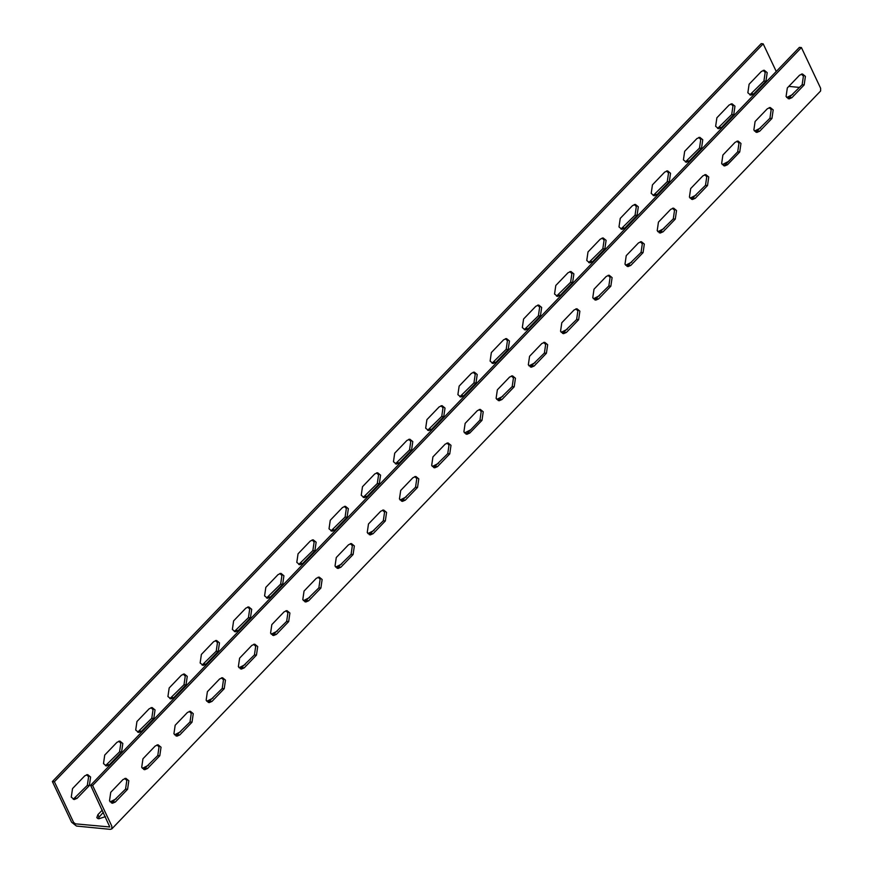 <?xml version="1.0" encoding="UTF-8"?>
<svg xmlns="http://www.w3.org/2000/svg" width="873" height="873" viewBox="0 0 873 873"><rect width="100%" height="100%" fill="white"/><g stroke="black" fill="none" stroke-linecap="round" stroke-linejoin="round"><path stroke-width="1.31" d="M92.603 785.482L801.414 47.568L799.395 47.371L90.596 785.285L109.802 826.971L75.438 823.85L73.605 822.399L54.388 781.75L763.188 43.846L761.18 43.65L52.38 781.553L71.586 822.202L76.475 826.054L110.271 829.35L111.809 828.903L111.82 826.131L92.603 785.482L90.596 785.285M111.809 828.903L820.62 90.988L820.62 88.228L801.414 47.568M653.168 195.519L667.278 181.628L668.522 173.072L666.557 170.955M202.11 665.095L216.22 651.203L217.464 642.648L215.5 640.531M643.074 252.624L630.83 265.37L627.938 266.603L624.992 264.203L626.236 255.658L638.479 242.912L641.371 241.679L644.318 244.08L643.074 252.624L641.055 252.428L642.31 243.883L640.346 241.756M771.939 118.466L759.706 131.212L756.815 132.434L753.857 130.033L755.101 121.489L767.345 108.743L770.237 107.51L773.194 109.911L771.939 118.466L769.931 118.27L771.175 109.714L769.222 107.597M155.198 746.022L158.089 744.8L161.036 747.201L159.792 755.745L147.548 768.491L144.656 769.724L141.71 767.323L142.954 758.768L155.198 746.022M524.291 329.678L538.401 315.786L539.645 307.241L537.692 305.114M578.635 319.714L566.391 332.46L563.5 333.682L560.553 331.282L561.797 322.737L574.041 309.991L576.933 308.758L579.879 311.159L578.635 319.714L576.627 319.518L577.871 310.963L575.907 308.846M427.639 430.302L441.749 416.41L442.993 407.866L441.029 405.738M787.326 87.944L799.57 75.198L802.462 73.976L805.408 76.377L804.164 84.921L791.92 97.667L789.028 98.9L786.082 96.499L787.326 87.944M234.324 631.55L248.434 617.658L249.689 609.114L247.725 606.986M685.381 161.974L699.491 148.083L700.746 139.538L698.782 137.41M449.759 453.873L437.515 466.619L434.623 467.852L431.677 465.451L432.921 456.895L445.165 444.161L448.056 442.927L451.003 445.328L449.759 453.873L447.751 453.676L448.995 445.132L447.031 443.004M73.234 799.264L87.344 785.362L88.588 776.817L86.634 774.689M620.943 229.053L635.064 215.162L636.308 206.617L634.344 204.489M658.449 222.113L670.693 209.367L673.585 208.134L676.531 210.535L675.287 219.09L663.044 231.836L660.152 233.058L657.205 230.658L658.449 222.113M588.729 262.598L602.839 248.707L604.083 240.162L602.13 238.034M492.077 363.223L506.187 349.331L507.431 340.776L505.467 338.659M541.817 343.536L544.708 342.303L547.666 344.704L546.411 353.249L534.178 365.994L531.286 367.227L528.329 364.827L529.573 356.282L541.817 343.536M459.853 396.768L473.963 382.876L475.218 374.321L473.253 372.204M717.606 128.44L731.716 114.538L732.96 105.993L730.996 103.865M395.414 463.847L409.535 449.955L410.779 441.4L408.815 439.283M105.458 765.719L119.568 751.828L120.812 743.272L118.848 741.155M727.482 164.746L724.59 165.979L721.644 163.578L722.888 155.034L735.131 142.288L738.023 141.055L740.97 143.456L739.726 152L727.482 164.746L725.474 164.55L737.718 151.804L738.962 143.259L736.998 141.142M122.984 779.567L125.876 778.334L128.822 780.735L127.578 789.29L115.334 802.036L112.442 803.258L109.496 800.857L110.74 792.313L122.984 779.567M187.422 712.488L190.314 711.255L193.26 713.656L192.016 722.211L179.773 734.946L176.881 736.179L173.923 733.778L175.178 725.234L187.422 712.488M103.352 812.272L97.82 818.579M284.074 611.864L286.966 610.631L289.912 613.032L288.668 621.587L276.425 634.333L273.533 635.555L270.586 633.154L271.83 624.61L284.074 611.864M137.672 732.174L151.782 718.283L153.026 709.738L151.062 707.61M556.516 296.143L570.626 282.252L571.87 273.696L569.905 271.579M610.849 286.169L598.605 298.915L595.713 300.148L592.767 297.748L594.011 289.192L606.255 276.446L609.147 275.224L612.104 277.625L610.849 286.169L608.841 285.973L610.085 277.428L608.121 275.301M251.85 645.398L254.741 644.176L257.699 646.577L256.455 655.121L244.211 667.867L241.319 669.1L238.362 666.699L239.617 658.144L251.85 645.398M749.82 94.895L763.93 81.003L765.185 72.448L763.22 70.331M469.739 433.084L466.848 434.307L463.89 431.906L465.145 423.361L477.389 410.616L480.27 409.382L483.227 411.783L481.983 420.339L469.739 433.084L467.721 432.888L479.964 420.142L481.209 411.587L479.255 409.47M690.674 188.568L702.918 175.822L705.799 174.6L708.756 177.001L707.512 185.545L695.268 198.291L692.376 199.524L689.419 197.123L690.674 188.568M304.044 591.065L316.288 578.319L319.18 577.097L322.137 579.486L320.882 588.042L308.638 600.788L305.757 602.01L302.8 599.62L304.044 591.065M207.392 691.689L219.636 678.943L222.528 677.721L225.474 680.111L224.23 688.666L211.986 701.412L209.094 702.634L206.148 700.244L207.392 691.689M266.549 598.016L280.659 584.124L281.903 575.569L279.938 573.452M336.269 557.52L348.513 544.774L351.404 543.552L354.351 545.952L353.107 554.497L340.863 567.243L337.971 568.476L335.025 566.075L336.269 557.52M298.762 564.471L312.872 550.579L314.116 542.024L312.163 539.907M368.482 523.986L380.726 511.24L383.618 510.007L386.575 512.407L385.32 520.963L373.077 533.709L370.185 534.931L367.238 532.53L368.482 523.986M169.886 698.64L184.007 684.738L185.251 676.193L183.286 674.065M330.987 530.926L345.097 517.034L346.341 508.49L344.377 506.362M509.603 377.071L512.495 375.848L515.441 378.238L514.197 386.794L501.953 399.539L499.061 400.772L496.115 398.372L497.359 389.816L509.603 377.071M400.707 490.44L412.951 477.695L415.843 476.472L418.789 478.862L417.545 487.418L405.301 500.164L402.409 501.386L399.452 498.996L400.707 490.44M363.201 497.392L377.311 483.5L378.555 474.945L376.601 472.828M799.548 87.431L788.821 86.383M776.25 71.477L763.188 43.846M105.426 816.659L98.78 818.787L96.794 817.706L97.896 814.662L102.305 810.068M110.14 801.916L116.284 798.751M142.364 768.371L148.508 765.206M786.726 97.547L792.87 94.382M754.512 131.092L760.656 127.927M722.287 164.637L728.442 161.472M690.074 198.171L696.218 195.006M657.849 231.716L664.004 228.551M625.635 265.25L631.779 262.096M593.422 298.795L599.565 295.631M561.197 332.34L567.341 329.176M528.983 365.874L535.127 362.71M496.759 399.419L502.903 396.255M464.545 432.964L470.689 429.8M432.321 466.498L438.475 463.334M400.107 500.043L406.251 496.879M367.893 533.589L374.037 530.424M335.669 567.123L341.812 563.958M303.455 600.668L309.599 597.503M271.23 634.213L277.374 631.048M239.016 667.747L245.16 664.582M206.792 701.292L212.947 698.127M174.578 734.837L180.722 731.672M753.705 93.946L750.813 95.168L747.855 92.767L749.11 84.223L761.354 71.477L764.235 70.244L767.192 72.645L765.948 81.2L753.705 93.946L751.686 93.749M788.035 98.616L802.156 84.725L803.4 76.18L801.436 74.052M721.48 127.48L718.588 128.713L715.642 126.312L716.886 117.768L729.13 105.022L732.021 103.789L734.968 106.19L733.724 114.734L721.48 127.48L719.472 127.283M755.822 132.161L769.931 118.27M689.266 161.025L686.374 162.258L683.428 159.857L684.672 151.302L696.916 138.556L699.808 137.334L702.754 139.735L701.51 148.279L689.266 161.025L687.258 160.828M723.608 165.706L725.474 164.55M657.042 194.57L654.15 195.792L651.203 193.391L652.447 184.847L664.691 172.101L667.583 170.868L670.54 173.269L669.285 181.824L657.042 194.57L655.034 194.373M691.383 199.24L705.493 185.349L706.748 176.804L704.784 174.676M624.828 228.104L621.936 229.337L618.99 226.936L620.234 218.392L632.478 205.646L635.369 204.413L638.316 206.814L637.072 215.358L624.828 228.104L622.82 227.908M659.17 232.785L673.279 218.894L674.523 210.338L672.559 208.221M592.614 261.649L589.722 262.882L586.765 260.481L588.009 251.926L600.253 239.18L603.145 237.958L606.102 240.348L604.847 248.903L592.614 261.649L590.595 261.453M626.945 266.33L641.055 252.428M568.039 272.725L570.931 271.492L573.877 273.893L572.633 282.448L560.39 295.194L557.498 296.416L554.551 294.015L555.795 285.471L568.039 272.725M594.731 299.865L608.841 285.973M535.826 306.259L538.706 305.037L541.664 307.438L540.42 315.982L528.176 328.728L525.284 329.961L522.327 327.561L523.582 319.005L535.826 306.259M562.507 333.41L576.627 319.518M503.601 339.804L506.493 338.582L509.439 340.972L508.195 349.527L495.951 362.273L493.059 363.495L490.113 361.106L491.357 352.55L503.601 339.804M530.293 366.955L544.403 353.052L545.647 344.508L543.693 342.38M471.387 373.349L474.279 372.116L477.225 374.517L475.981 383.072L463.738 395.818L460.846 397.04L457.889 394.64L459.143 386.095L471.387 373.349M498.079 400.489L512.189 386.597L513.433 378.053L511.469 375.925M439.163 406.883L442.054 405.661L445.012 408.062L443.757 416.607L431.513 429.352L428.621 430.585L425.675 428.185L426.919 419.629L439.163 406.883M465.855 434.034L467.721 432.888M406.949 440.429L409.841 439.206L412.787 441.596L411.543 450.152L399.299 462.897L396.407 464.12L393.461 461.73L394.705 453.174L406.949 440.429M433.641 467.568L447.751 453.676M374.724 473.974L377.616 472.74L380.573 475.141L379.319 483.697L367.086 496.442L364.194 497.665L361.236 495.264L362.481 486.719L374.724 473.974M401.416 501.113L415.526 487.221L416.781 478.666L414.817 476.549M342.511 507.508L345.402 506.285L348.349 508.686L347.105 517.231L334.861 529.976L331.969 531.21L329.023 528.809L330.267 520.253L342.511 507.508M369.203 534.658L383.312 520.766L384.556 512.211L382.592 510.094M310.286 541.053L313.178 539.82L316.135 542.22L314.891 550.776L302.647 563.521L299.755 564.744L296.798 562.354L298.053 553.798L310.286 541.053M336.978 568.192L351.099 554.3L352.343 545.756L350.379 543.628M278.072 574.598L280.964 573.365L283.911 575.765L282.666 584.31L270.423 597.056L267.531 598.289L264.584 595.888L265.829 587.343L278.072 574.598M304.764 601.737L318.874 587.845L320.118 579.29L318.165 577.173M245.859 608.132L248.75 606.91L251.697 609.31L250.453 617.855L238.209 630.601L235.317 631.834L232.36 629.433L233.615 620.878L245.859 608.132M272.551 635.282L286.66 621.39L287.904 612.835L285.94 610.718M213.634 641.677L216.526 640.444L219.472 642.844L218.228 651.4L205.984 664.146L203.093 665.368L200.146 662.967L201.39 654.423L213.634 641.677M240.326 668.816L254.436 654.925L255.68 646.38L253.727 644.252M181.42 675.222L184.312 673.989L187.258 676.389L186.014 684.934L173.771 697.68L170.879 698.913L167.932 696.512L169.176 687.968L181.42 675.222M208.112 702.361L222.222 688.47L223.466 679.914L221.502 677.797M149.196 708.756L152.088 707.534L155.045 709.935L153.79 718.479L141.546 731.225L138.665 732.458L135.708 730.057L136.952 721.502L149.196 708.756M175.888 735.906L189.998 722.015L191.252 713.459L189.288 711.342M111.449 802.985L125.559 789.094L126.814 780.538L124.85 778.421M84.757 775.846L87.649 774.613L90.606 777.014L89.362 785.558L77.119 798.304L74.227 799.537L71.27 797.136L72.524 788.592L84.757 775.846M143.674 769.44L157.784 755.549L159.028 747.004L157.064 744.876M116.982 742.301L119.874 741.068L122.82 743.469L121.576 752.024L109.332 764.77L106.441 765.992L103.494 763.591L104.738 755.047L116.982 742.301M54.388 781.75L52.38 781.553M125.559 789.094L127.578 789.29M115.334 802.036L113.326 801.84M87.344 785.362L89.362 785.558M75.1 798.108L77.119 798.304M157.784 755.549L159.792 755.745M147.548 768.491L145.54 768.295M119.568 751.828L121.576 752.024M107.324 764.573L109.332 764.77M97.896 814.662L98.944 816.877M763.93 81.003L765.948 81.2M802.156 84.725L804.164 84.921M791.92 97.667L789.912 97.47M731.716 114.538L733.724 114.734M759.706 131.212L757.688 131.015M699.491 148.083L701.51 148.279M737.718 151.804L739.726 152M667.278 181.628L669.285 181.824M705.493 185.349L707.512 185.545M695.268 198.291L693.249 198.095M635.064 215.162L637.072 215.358M673.279 218.894L675.287 219.09M663.044 231.836L661.036 231.64M602.839 248.707L604.847 248.903M630.83 265.37L628.811 265.174M570.626 282.252L572.633 282.448M558.382 294.998L560.39 295.194M598.605 298.915L596.597 298.719M538.401 315.786L540.42 315.982M526.157 328.532L528.176 328.728M566.391 332.46L564.384 332.264M506.187 349.331L508.195 349.527M493.943 362.077L495.951 362.273M544.403 353.052L546.411 353.249M534.178 365.994L532.159 365.798M473.963 382.876L475.981 383.072M461.719 395.622L463.738 395.818M512.189 386.597L514.197 386.794M501.953 399.539L499.945 399.343M441.749 416.41L443.757 416.607M429.505 429.156L431.513 429.352M479.964 420.142L481.983 420.339M409.535 449.955L411.543 450.152M397.291 462.701L399.299 462.897M437.515 466.619L435.507 466.422M377.311 483.5L379.319 483.697M365.067 496.246L367.086 496.442M415.526 487.221L417.545 487.418M405.301 500.164L403.282 499.967M345.097 517.034L347.105 517.231M332.853 529.78L334.861 529.976M383.312 520.766L385.32 520.963M373.077 533.709L371.069 533.512M312.872 550.579L314.891 550.776M300.628 563.325L302.647 563.521M351.099 554.3L353.107 554.497M340.863 567.243L338.855 567.046M280.659 584.124L282.666 584.31M268.415 596.859L270.423 597.056M318.874 587.845L320.882 588.042M308.638 600.788L306.63 600.591M248.434 617.658L250.453 617.855M236.19 630.404L238.209 630.601M286.66 621.39L288.668 621.587M276.425 634.333L274.417 634.136M216.22 651.203L218.228 651.4M203.976 663.949L205.984 664.146M254.436 654.925L256.455 655.121M244.211 667.867L242.192 667.67M184.007 684.738L186.014 684.934M171.763 697.483L173.771 697.68M222.222 688.47L224.23 688.666M211.986 701.412L209.978 701.215M151.782 718.283L153.79 718.479M139.538 731.028L141.546 731.225M189.998 722.015L192.016 722.211M179.773 734.946L177.754 734.76"/></g></svg>
